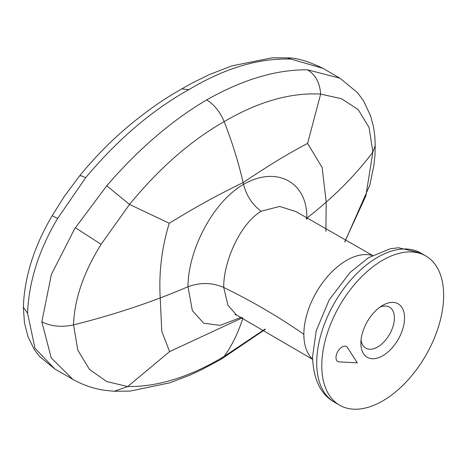<?xml version="1.0" encoding="UTF-8"?>
<svg xmlns="http://www.w3.org/2000/svg" width="467" height="467" viewBox="0 0 467 467"><rect width="100%" height="100%" fill="white"/><g stroke="black" fill="none" stroke-linecap="round" stroke-linejoin="round"><path stroke-width="0.7" d="M361.049 339.947A23.7 13.683 120 0 0 365.789 348.16A23.7 13.683 120 0 0 384.049 341.809A23.7 13.683 120 0 0 394.393 317.963A23.7 13.683 120 0 0 389.49 307.111A23.7 13.683 120 0 0 380.01 307.111M241.386 317.239L220.226 325.353L203.705 323.217L192.357 310.66L187.997 286.75C187.932 250.989 212.427 202.223 243.523 184.372A284.181 164.075 60 0 0 243.114 182.562A284.181 164.075 -120 0 0 224.154 121.618C258.496 101.561 290.667 92.384 320.66 94.083L307.59 143.404C286.084 154.869 271.485 163.759 243.114 182.562C214.172 196.852 197.488 206.017 169.264 223.267C161.769 247.498 158.757 272.389 160.216 297.94A574.486 331.675 0 0 0 187.997 286.75C200.168 282.261 212.076 282.482 223.711 287.421C223.413 261.853 240.143 223.699 261.135 211.242L279.645 206.437L295.979 211.598M339.182 361.884A8.616 4.974 -60 0 1 336.001 357.535A8.616 4.974 -60 0 1 340.589 348.067A8.616 4.974 -60 0 1 347.448 347.565L357.325 362.812L339.182 361.884M360.88 343.175A30.88 17.828 120 0 0 382.718 355.778A30.88 17.828 120 0 0 404.55 317.963A30.88 17.828 120 0 0 382.718 305.354A30.88 17.828 120 0 0 360.88 343.175M321.781 365.749A86.173 49.753 -60 0 1 359.397 279.027A86.173 49.753 -60 0 1 425.805 255.939A86.173 49.753 -60 0 1 443.65 295.389A86.173 49.753 -60 0 1 406.033 382.105A86.173 49.753 -60 0 1 339.632 405.193A86.173 49.753 -60 0 1 321.781 365.749M306.813 219.192L306.825 218.147C307.595 181.908 276.336 165.324 243.523 184.372C246.471 195.749 252.343 204.704 261.135 211.242M306.118 218.719L306.825 218.147A574.486 331.675 180 0 0 326.205 202.106A574.486 331.675 0 0 0 372.864 152.067L369.064 127.479L358.101 109.482L341.389 98.7L320.66 94.083C319.86 82.904 315.505 74.819 307.59 69.822L339.982 78.205M312.528 359.117A60.383 34.862 -60 0 1 303.854 334.337A646.293 373.133 0 0 0 223.711 287.421L227.937 305.284L236.571 315.05L234.889 314.571M325.902 231.363L326.205 202.106L322.148 167.525L307.59 143.404M344.669 241.959L365.889 195.825L372.864 152.067L375.223 145.564L374.82 136.276L373.553 127.129L370.576 115.787L363.542 100.849L357.524 92.676L339.947 78.187L322.86 68.322C308.167 61.177 296.282 57.698 287.217 57.89L291.134 59.116C258.987 57.908 224.896 68.083 188.855 89.646L181.704 88.917C160.531 101.152 148.617 109.908 132.179 123.107C113.446 138.337 95.858 156.001 79.425 176.1L79.378 176.164C80.09 175.312 82.174 175.843 85.636 177.758L57.441 218.743M169.264 223.267L129.522 204.435C159.084 168.353 190.629 140.742 224.154 121.618C220.08 111.846 214.242 104.614 206.642 99.915C242.787 79.489 276.435 69.46 307.59 69.822M265.005 329.101L224.154 356.432L221.002 359.321L265.379 329.305M242.933 317.957A284.181 164.075 60 0 1 224.154 356.432C190.122 376.875 157.974 386.915 127.719 386.548L106.674 381.545L89.483 369.415L77.82 350.197L73.547 324.88C61.749 327.478 51.183 326.439 41.837 321.769L51.236 357.926L72.846 379.35C83.435 385.293 94.509 388.999 106.062 390.47L114.263 391.258L127.719 386.548L169.614 351.598L242.49 317.747M206.642 99.915C171.722 120.521 138.425 149.142 106.739 185.784L129.522 204.435L101.082 244.334C83.523 272.617 74.346 299.464 73.547 324.88A574.486 331.675 180 0 0 160.216 297.94L161.769 331.337L169.614 351.598M72.846 379.35L54.802 368.936L34.972 348.242L27.559 313.234L23.35 307.233M303.854 334.337A60.383 34.862 -60 0 1 327.554 276.499A60.383 34.862 -60 0 1 372.345 255.507M339.632 405.193L334.553 402.262A86.173 49.753 -60 0 1 316.708 362.812A86.173 49.753 -60 0 1 354.319 276.096A86.173 49.753 -60 0 1 420.726 253.009L425.805 255.939M106.739 185.784L74.708 228.707L51.405 274.409L41.837 321.769M85.636 177.758C117.62 139.522 152.026 110.154 188.855 89.646M291.134 59.116L322.86 68.322M52.193 215.789L57.645 218.387C38.843 250.049 28.814 281.665 27.559 313.234M75.356 227.698L101.082 244.334M295.973 211.592L372.514 255.414M420.726 253.009L398.526 247.755L390.214 248.788L368.445 257.761L350.116 272.407L329.142 299.995L316.247 330.683L312.499 356.951C313.427 379.566 320.776 394.668 334.553 402.262M181.675 88.934L191.727 83.284L209.309 74.609L231.667 65.923L272.238 57.797L287.217 57.89M23.35 307.263L24.453 322.82L27.932 336.532L34.284 349.52L39.456 356.391L54.767 368.912M23.35 307.292C24.412 277.071 34.015 246.547 52.17 215.719L64.411 196.274L79.425 176.1M375.223 145.476L374.995 154.962L373.927 165.265L369.776 185.195L344.774 242.017M221.002 359.321L201.014 369.998L189.929 375.124L169.772 382.847L130.013 391.107L114.263 391.258M236.571 315.05L312.534 359.31"/></g></svg>
